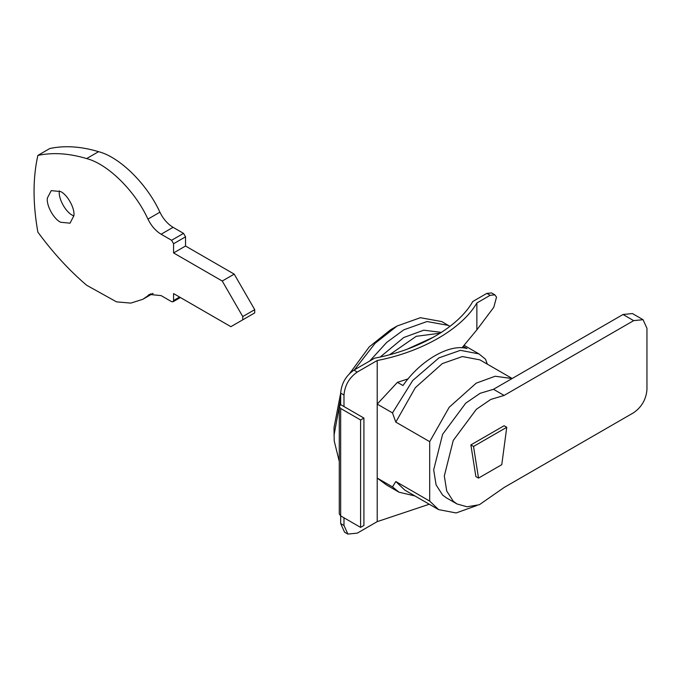 <?xml version="1.0" encoding="UTF-8"?>
<svg xmlns="http://www.w3.org/2000/svg" width="681" height="681" viewBox="0 0 681 681"><rect width="100%" height="100%" fill="white"/><g stroke="black" fill="none" stroke-linecap="round" stroke-linejoin="round"><path stroke-width="1.02" d="M476.862 302.985L476.862 329.834L493.785 307.31L496.526 297.12L494.849 294.847L490.158 295.307L476.862 302.985C461.956 328.855 422.016 351.915 377.206 360.521L357.27 372.03C349.259 377.632 344.824 385.301 343.982 395.048L343.982 406.557L340.662 404.633L339.283 406.557L340.662 408.472L340.662 515.883L339.283 513.959L339.283 406.557M414.908 495.938L399.057 492.218L386.672 485.068L377.206 478.071L377.206 404.088L397.432 382.339L402.973 385.54C420.322 360.385 449.69 343.428 467.047 348.544L463.42 346.45M339.283 461.437L334.209 440.93L334.013 427.651L340.662 393.124C341.504 383.386 345.931 375.716 353.95 370.115L374.644 358.163C418.9 349.872 458.424 327.05 472.784 301.504L486.83 293.392L491.529 292.924L494.849 294.847M476.862 329.834L461.931 347.88M408.183 378.849L397.432 382.339M347.872 534.074L344.552 532.159L340.662 523.553L343.982 525.468L347.872 534.074L357.27 533.146L377.206 521.637L429.268 504.238M343.982 525.468L343.982 517.798M340.662 523.553L340.662 515.883L360.589 527.392L363.918 525.468L363.918 418.066L343.982 406.557M343.982 395.048L340.662 393.124L340.662 404.633M363.918 418.066L360.589 419.981L340.662 408.472M360.589 419.981L360.589 527.392M399.057 492.218L392.486 486.898L377.206 478.071L377.206 521.637M377.206 360.521L377.206 404.088L392.486 412.907L412.729 380.492L438.998 357.84L460.416 350.34L478.93 353.882L485.502 359.202L487.349 364.165M506.758 427.276L473.533 446.455L478.522 478.096L501.778 464.672L506.758 427.276L504.102 425.736L470.877 444.914L473.533 446.455M478.522 478.096L475.866 476.564L470.877 444.914M60.626 191.557L51.228 190.629L47.381 198.052C46.138 205.109 53.586 218.95 60.626 222.244L70.024 223.181L73.871 215.758C75.114 208.692 67.666 194.86 60.626 191.557M59.358 190.893L59.341 191.148C58.098 198.205 65.546 212.038 72.586 215.341L73.854 216.005M147.939 295.503L149.369 294.439L161.116 295.605L171.586 301.649L172.991 301.794L173.578 300.5L173.578 293.596L230.876 326.676L242.759 319.823L242.759 316.563L222.244 281.032L173.578 252.932L173.578 243.73L171.586 240.274L161.116 234.23C155.719 230.961 151.327 225.922 147.939 219.12L159.899 212.208C147.173 184.125 119.788 157.081 98.583 151.676C81.005 146.406 64.763 145.351 49.832 148.501L37.872 155.404C32.782 178.039 32.782 203.61 37.872 232.127C52.803 252.515 69.045 270.221 86.623 285.237L116.511 301.853L130.795 303.105L142.772 299.317L151.003 293.732M159.899 212.208C163.287 219.018 167.679 224.058 173.076 227.326L183.547 233.37L185.538 236.826L185.538 246.028L234.204 274.128L254.72 309.659L254.72 312.911L242.759 319.823M147.939 219.12C135.213 191.029 107.828 163.985 86.623 158.579C69.045 153.31 52.803 152.255 37.872 155.404M173.578 252.932L185.538 246.028M222.244 281.032L234.204 274.128M633.662 320.632L504.11 395.431L490.788 399.432L476.377 409.281L453.248 440.437L444.31 475.985L446.736 491.061L453.248 501.207L456.968 503.949L467.081 506.783L479.373 504.723L504.11 487.494L633.662 412.695C641.672 407.093 646.107 399.424 646.95 389.677L646.95 328.302L643.06 319.704L633.662 320.632L623.03 314.494L632.428 313.566L643.06 319.704M504.11 395.431L493.478 389.294L480.156 393.295L465.744 403.143L442.624 434.299L433.678 469.847L436.104 484.923L442.624 495.07L446.336 497.811M493.478 389.294L623.03 314.494M354.46 369.817L375.112 343.292L397.134 325.995L420.373 317.704L441.765 321.577L449.962 326.378M334.013 435.321L340.662 398.938M397.134 325.995L390.494 329.834L369.255 346.876L349.855 373.222M369.74 360.998L386.68 342.432L403.782 329.834L427.013 321.534L448.413 325.416M407.349 349.106L434.146 336.848M440.275 333.162L416.236 336.312L389.762 354.631M392.486 486.898L395.806 481.535L429.694 501.097L429.694 441.671L395.806 422.109L392.486 412.907M476.853 505.532L456.134 512.955L438.615 509.626L429.694 501.097M429.694 441.671L449.205 407.247L476.198 383.156L495.172 376.244L512.095 378.542M395.806 422.109L415.325 387.685L442.318 363.594L462.382 356.546L479.901 359.866L512.172 378.5M380.296 356.963L403.782 337.504L423.744 330.191L441.475 332.396M438.615 509.626L404.735 490.065L395.806 481.535M490.158 295.307L486.83 293.392M353.95 370.115L357.27 372.03M161.116 234.23L173.076 227.326M171.586 240.274L183.547 233.37M173.578 243.73L185.538 236.826M242.759 316.563L254.72 309.659M173.578 300.5L179.554 297.052M86.623 158.579L98.583 151.676M180.38 297.529L172.991 301.794M153.097 293.358L142.772 299.317M446.327 497.811L456.96 503.949M478.93 353.882L464.391 345.488"/></g></svg>
